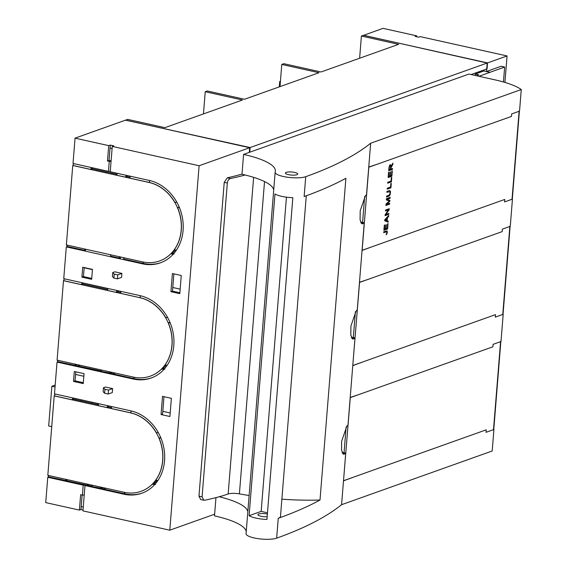 <?xml version="1.0" encoding="UTF-8"?>
<svg xmlns="http://www.w3.org/2000/svg" width="567" height="567" viewBox="0 0 567 567"><rect width="100%" height="100%" fill="white"/><g stroke="black" fill="none" stroke-linecap="round" stroke-linejoin="round"><path stroke-width="0.85" d="M359.627 58.231L361.413 36.047L398.629 44.325L321.057 71.981L283.84 63.702L281.778 64.44L279.992 86.623M471.127 74.546L487.06 68.869L487.535 62.909L363.482 35.31L361.413 36.047M281.778 64.44L318.994 72.718L244.526 99.268L207.309 90.989L205.24 91.726L242.456 100.005L164.884 127.667L127.667 119.382L125.598 120.119L249.657 147.718L487.535 62.909M203.454 113.91L205.24 91.726M249.282 152.381L249.657 147.718M156.074 481.305L155.918 483.183M172.325 253.399A41.164 34.814 -109.6 0 0 175.345 249.99M178.088 204.602A41.164 34.814 -109.6 0 0 176.918 202.391M176.939 202.391L174.877 202.306A41.164 34.814 -109.6 0 0 149.057 182.404L129.567 178.066L130.488 176.252M142.565 261.89A41.164 34.814 -109.6 0 0 159.582 260.94A41.164 34.814 -109.6 0 0 180.923 220.202A41.164 34.814 -109.6 0 0 148.958 182.446L72.753 165.493L66.36 244.937L142.565 261.89M159.639 260.919A41.164 34.814 -109.6 0 0 159.688 260.905A41.164 34.814 -109.6 0 0 170.724 253.938L174.048 254.08M173.693 253.704L172.276 253.385L170.724 253.938M179.236 207.125L177.57 207.65A41.164 34.814 -109.6 0 1 174.161 249.955L176.5 250.026M92.13 168.782L116.979 174.31M126.958 176.528L129.999 177.209M73.774 163.636L72.852 165.451L90.578 169.398L92.13 168.846L92.215 167.74M126.321 175.323L125.399 177.145L126.951 176.592L127.043 175.487M125.399 177.145L116.54 175.175L117.461 173.353M57.232 360.158L58.068 361.711L57.033 362.079L133.238 379.032A43.22 36.557 -109.6 0 0 151.113 378.033A43.22 36.557 -109.6 0 0 173.516 335.267A43.22 36.557 -109.6 0 0 139.95 295.613L63.745 278.659L66.304 246.886L142.508 263.839A43.22 36.557 -109.6 0 0 160.376 262.84A43.22 36.557 -109.6 0 0 182.787 220.067A43.22 36.557 -109.6 0 0 149.22 180.419L110.232 171.744L112.266 146.421L113.818 145.868L110.274 145.081L109.034 160.475L111.104 160.936M142.707 261.919L143.543 263.471A43.22 36.557 -109.6 0 0 160.893 262.649M179.477 207.706L177.57 207.65M64.51 278.829L63.483 280.686L57.09 360.13L133.295 377.083A41.164 34.814 -109.6 0 0 150.319 376.134A41.164 34.814 -109.6 0 0 171.659 335.402A41.164 34.814 -109.6 0 0 139.688 297.64L63.483 280.686M66.304 246.886L67.338 246.517L66.502 244.965M249.763 152.211L250.132 147.548L125.47 120.169L75.05 138.142L73.015 163.466L108.46 171.354L110.26 171.369M78.076 365.864L79.912 365.205M86.801 485.061L88.636 484.402M47.763 477.272L45.729 502.596L79.401 510.087L80.642 494.693L82.413 495.09L83.207 485.161L47.763 477.272L48.797 476.904L47.961 475.352M54.212 395.879L47.819 475.323L124.031 492.276A41.164 34.814 -109.6 0 0 141.048 491.327A41.164 34.814 -109.6 0 0 162.389 450.595A41.164 34.814 -109.6 0 0 130.417 412.833L54.212 395.879L55.24 394.022M57.033 362.079L54.475 393.852L130.686 410.813A43.22 36.557 -109.6 0 1 164.253 450.46A43.22 36.557 -109.6 0 1 141.842 493.226A43.22 36.557 -109.6 0 1 123.975 494.226L84.986 485.55L82.945 510.874L169.788 530.195L199.109 165.741L112.266 146.421M84.221 248.906L85.057 250.458L85.574 250.274L85.66 249.225M85.057 250.458L67.338 246.517M142.508 263.839L143.543 263.471L124.045 259.133L123.209 257.581M119.049 256.653L119.885 258.205L111.026 256.234L110.182 254.682M120.487 256.979L120.402 258.02L119.885 258.205M91.5 167.577L90.578 169.398M110.033 148.058L112.103 148.519M109.034 160.475L107.482 161.028L111.061 161.439M110.274 145.081L108.722 145.634L107.482 161.028M63.589 280.644L81.308 284.591L82.86 284.039L82.945 282.933M121.218 291.445L120.296 293.267L139.688 297.64M82.867 283.975L107.709 289.503M117.688 291.729L120.736 292.402M117.057 290.524L116.136 292.338L117.681 291.785L117.773 290.68M116.136 292.338L107.269 290.368L108.191 288.546M101.571 371.087L58.068 361.711M75.794 365.651L74.95 364.099M151.623 377.849A43.22 36.557 -109.6 0 1 134.273 378.664L114.782 374.326L113.946 372.774M111.217 372.172L111.132 373.214L114.598 373.986M111.132 373.214L101.755 371.428L100.919 369.875M108.169 394.044L112.309 392.57L112.627 388.601L105.54 387.02L103.47 387.757L103.151 391.733L104.626 393.257L108.169 394.044L108.488 390.075L104.945 389.281L103.47 387.757M82.704 267.213L92.456 269.382L91.656 279.311L81.91 277.143L82.704 267.213M74.32 371.484L73.519 381.414L83.264 383.583L84.065 373.653L74.32 371.484M171.376 398.332L162.516 396.361L161.049 414.534L169.916 416.504L171.376 398.332M179.796 293.663L181.256 275.491L172.396 273.521L170.936 291.693L179.796 293.663M117.44 278.851L121.579 277.376L121.898 273.4L117.759 274.875L117.44 278.851L113.896 278.064L112.415 276.533L112.741 272.564L114.215 274.088L117.759 274.875M112.741 272.564L114.803 271.827L121.898 273.4M72.959 397.97L72.037 399.785L54.319 395.844M72.037 399.785L73.59 399.232L73.682 398.126M158.406 432.777L156.343 432.692A41.164 34.814 -109.6 0 0 130.523 412.797L111.026 408.46L111.947 406.638M73.597 399.175L98.438 404.696M108.417 406.922L111.465 407.595M107.787 405.717L106.865 407.531L108.417 406.978L108.503 405.873M106.865 407.531L98.006 405.561L98.927 403.747M92.301 486.28L48.797 476.904M66.523 480.844L65.687 479.299M142.36 493.042A43.22 36.557 -109.6 0 1 125.009 493.857L105.512 489.519L104.675 487.974M101.947 487.365L101.862 488.407L105.327 489.179M101.862 488.407L92.485 486.621L91.648 485.076M84.986 485.55L86.014 485.182L83.207 485.161M83.016 509.995L80.953 509.535L81.194 506.551L83.257 507.011M141.098 491.306A41.164 34.814 -109.6 0 0 141.155 491.291A41.164 34.814 -109.6 0 0 152.183 484.331L153.735 483.779L155.152 484.09M157.966 480.412L155.627 480.341A41.164 34.814 -109.6 0 0 159.029 438.043L160.702 437.511M81.194 506.551L82.123 495.026M67.041 480.66L67.126 479.618M153.792 483.786A41.164 34.814 -109.6 0 0 156.811 480.384M159.554 434.988A41.164 34.814 -109.6 0 0 158.384 432.777M75.588 374.44L83.852 376.275M170.199 412.974L162.814 411.33M163.991 396.687L162.601 413.981L161.049 414.534M150.368 376.112A41.164 34.814 -109.6 0 0 150.418 376.098A41.164 34.814 -109.6 0 0 161.453 369.138L163.005 368.585L164.423 368.897M167.237 365.219L164.898 365.148A41.164 34.814 -109.6 0 0 168.3 322.843L169.965 322.318M173.878 273.847L172.488 291.14L170.936 291.693M179.867 292.778L172.488 291.14M76.311 365.467L76.389 364.425M84.185 267.539L83.455 276.59L81.91 277.143M91.726 278.425L83.455 276.59M83.335 382.697L75.071 380.861L75.801 371.81M163.062 368.593A41.164 34.814 -109.6 0 0 166.081 365.183M168.817 319.795A41.164 34.814 -109.6 0 0 167.655 317.584M84.164 267.787L92.435 269.623M172.779 287.497L180.157 289.142M75.05 138.142L108.722 145.634M109.261 161.425L108.46 171.354M82.229 282.77L81.308 284.591M167.676 317.584L165.607 317.499A41.164 34.814 -109.6 0 0 139.794 297.604L140.708 295.79M109.778 371.853L110.615 373.398M112.627 388.601L108.488 390.075M75.071 380.861L73.519 381.414M101.344 488.591L100.508 487.046M84.214 495.104L82.413 495.09M80.953 509.535L79.401 510.087M160.943 438.1L159.029 438.043M152.183 484.331L155.514 484.473M170.213 322.906L168.3 322.843M161.453 369.138L164.784 369.28M104.945 389.281L104.626 393.257M114.215 274.088L113.896 278.064M250.132 147.548L199.109 165.741M169.788 530.195L214.631 514.205M363.603 35.338L383.001 28.35L416.674 35.841L416.603 36.72M504.928 82.421L507.061 55.949L420.218 36.628L418.666 37.181L415.122 36.394L416.674 35.841M507.061 55.949L487.202 63.029L363.61 35.267M504.651 67.062L490.065 72.257L486.521 71.47L501.108 66.268L504.651 67.062L503.446 81.988M490.065 72.257L479.002 76.297M476.344 75.709L478.817 74.83L475.274 74.036L475.16 75.446M487.202 63.029L486.521 71.47M475.274 74.036L483.857 70.981L490.058 72.356M483.934 69.982L483.857 70.981M493.729 429.524A61.746 15.472 -175.4 0 1 493.907 429.651L492.73 429.928M499.811 341.944L501.015 341.263L503.177 314.451A61.746 15.472 -175.4 0 0 503 314.331M512.263 199.137A61.746 15.472 -175.4 0 1 512.44 199.258L511.264 199.534M518.344 111.55L519.556 110.877L521.271 89.529L370.669 143.224L366.509 194.864A665.679 166.776 -175.4 0 1 365.396 195.75L360.194 210.804L360.073 219.911L362.015 223.908L363.156 223.554A665.679 166.776 -175.4 0 0 364.276 222.668L357.245 310.057A665.679 166.776 -175.4 0 1 356.126 310.943L350.923 325.997L350.81 335.104L352.745 339.101L353.886 338.747A665.679 166.776 -175.4 0 0 355.006 337.861L347.975 425.25A665.679 166.776 -175.4 0 1 346.855 426.136L341.653 441.19L341.54 450.297L343.474 454.295L344.623 453.947A665.679 166.776 -175.4 0 0 345.735 453.054L341.582 504.694A665.679 166.776 -175.4 0 1 318.413 519.889A665.679 166.776 -175.4 0 1 276.653 538.154A16.464 4.125 -175.4 0 1 258.028 538.65A16.464 4.125 -175.4 0 1 246.064 533.682L275.144 172.212A16.464 4.125 -175.4 0 1 275.186 171.978A64.305 16.11 -175.4 0 0 275.364 171.092A64.305 16.11 -175.4 0 0 243.583 154.415L241.981 174.275A64.305 16.11 -175.4 0 1 245.1 174.997A64.305 16.11 -175.4 0 1 273.719 189.931M503.177 314.451L501.993 314.735M509.074 226.75L510.286 226.07L512.44 199.258M264.527 181.568L239.402 493.864A102.91 25.784 -175.4 0 0 249.133 495.515M370.669 143.224A665.679 166.776 -175.4 0 1 347.493 158.42A665.679 166.776 -175.4 0 1 305.733 176.684L304.139 196.543A665.679 166.776 -175.4 0 0 345.898 178.279L320.008 500.03A102.91 25.784 -175.4 0 1 281.877 499.187M253.633 177.351L228.161 493.985A9.263 2.318 -175.4 0 1 239.402 493.864M228.161 493.985A212.405 53.213 -175.4 0 1 219.209 496.749A64.305 16.11 -175.4 0 1 247.829 511.682M306.286 195.771L280.488 516.459A16.464 4.125 -175.4 0 1 278.248 518.295L276.653 538.154M320.008 500.03A665.679 166.776 -175.4 0 1 278.248 518.295M305.733 176.684A16.464 4.125 -175.4 0 1 287.115 177.18A16.464 4.125 -175.4 0 1 275.144 172.212M249.09 515.701A16.464 4.125 -175.4 0 0 266.944 519.429L292.834 197.685A16.464 4.125 -175.4 0 1 274.974 193.949L249.09 515.701L261.167 511.391L286.448 197.167M241.996 174.083A205.814 51.562 -175.4 0 1 227.317 177.797L224.227 182.347L227.324 183.042L202.079 496.848L203.808 500.25L204.588 500.25A212.405 53.213 -175.4 0 0 219.209 496.749M245.1 174.997A212.405 53.213 -175.4 0 1 230.478 178.499C228.763 179.059 227.714 180.575 227.324 183.042M215.97 497.62L214.496 515.885A64.305 16.11 -175.4 0 1 246.234 531.541M351.327 337.344L355.006 337.861M360.598 222.151L364.276 222.668M243.583 154.415L468.944 74.064L495.09 79.876A61.746 15.472 -175.4 0 1 521.271 89.529M294.663 172.425A6.173 1.545 -175.4 0 1 297.71 174.026A6.173 1.545 -175.4 0 1 288.454 174.636A6.173 1.545 -175.4 0 1 285.407 173.034A6.173 1.545 -175.4 0 1 294.663 172.425M341.582 504.694L492.191 450.999L493.907 429.651M342.064 452.537L345.735 453.054M267.475 512.795L261.167 511.391M267.163 516.714A6.173 1.545 -175.4 0 1 260.969 516.246A6.173 1.545 -175.4 0 1 257.921 514.645A6.173 1.545 -175.4 0 1 267.177 514.035A6.173 1.545 -175.4 0 1 267.376 514.078M224.227 182.347L198.974 496.153L202.079 496.848M203.808 500.25L200.661 499.548L198.974 496.153M360.534 394.008L350.215 397.446M363.121 361.831L352.766 365.665M369.804 278.815L359.478 282.253M372.391 246.638L362.037 250.472M379.068 163.622L368.748 167.052M353.858 477.024L343.503 480.859M368.734 167.251L511.448 116.426L511.647 113.939L519.117 111.274A2.055 0.517 4.6 0 0 519.4 111.047A2.055 0.517 4.6 0 0 519.365 110.948M362.568 222.555L364.666 196.515M519.4 111.047L512.32 199.031A2.055 0.517 4.6 0 1 512.036 199.265L504.566 201.923L504.765 199.442L362.143 250.295L368.819 167.272M388.147 177.535L388.558 172.368L388.997 172.212L388.657 176.436L389.798 176.032L390.117 172.07L390.557 171.914L390.238 175.876L391.506 175.423L391.861 171.028L392.3 170.873L391.868 176.209L388.147 177.535M391.414 181.872L387.686 183.205L387.764 182.255L391.046 181.086L391.329 177.563L391.769 177.407L391.414 181.872M386.97 191.398L387.459 191.221L387.381 192.17L386.892 192.348L386.97 191.398M389.04 195.183L389.968 193.836L389.954 191.689L387.452 192.149L387.53 191.199L389.756 190.512L390.535 191.674L390.046 194.984L389.033 196.097L387.077 196.82L387.155 195.877L389.04 195.183M386.595 196.076L387.084 195.898L387.006 196.848L386.517 197.025L386.595 196.076M388.948 167.584L389.77 164.94L390.62 164.728L391.017 166.329L392.924 163.126L392.825 164.317L390.925 167.974L390.84 169.065L392.492 168.477L392.414 169.427L388.693 170.752L388.948 167.584M390.167 197.337L390.096 198.252L386.978 199.357L389.926 200.328L389.862 201.179L386.524 204.382L389.692 203.248L389.621 204.163L385.893 205.488L386.014 204.063L389.359 200.895L386.34 199.938L386.446 198.663L390.167 197.337M385.156 214.709L388.381 209.91L385.454 210.959L385.532 210.052L389.253 208.72L389.175 209.691L385.95 214.489L388.87 213.447L388.799 214.354L385.078 215.68L385.156 214.709M390.932 187.819L387.211 189.144L387.289 188.194L390.571 187.025L390.854 183.502L391.294 183.347L390.932 187.819M388.707 215.503L388.622 216.587L387.424 217.82L387.183 220.811L388.246 221.194L388.168 222.2L384.667 220.776L384.745 219.762L388.707 215.503M383.902 230.294L384.32 225.12L384.759 224.964L384.419 229.188L385.553 228.785L385.872 224.83L386.311 224.674L385.992 228.629L387.261 228.175L387.615 223.788L388.055 223.625L387.622 228.962L383.902 230.294M383.788 231.712L387.112 230.904L387.346 232.392L386.708 234.291L386.07 234.717L386.864 232.86L386.751 231.747L383.71 232.654L383.788 231.712M389.331 166.457L389.182 169.661L390.408 169.221L390.55 165.989L390.089 165.649L389.508 166.5M386.63 220.641L386.999 218.252L385.227 220.067L386.807 220.676M359.464 282.451L502.178 231.62L502.376 229.139L509.846 226.474A2.055 0.517 4.6 0 0 510.13 226.24A2.055 0.517 4.6 0 0 510.094 226.141M352.787 365.467L359.556 282.465M353.298 337.748L355.396 311.708M352.872 365.488L495.494 314.635L495.296 317.123L502.773 314.458A2.055 0.517 4.6 0 0 503.049 314.224L510.13 226.24M350.193 397.644L492.907 346.813L493.106 344.332L500.583 341.667A2.055 0.517 4.6 0 0 500.859 341.433A2.055 0.517 4.6 0 0 500.831 341.334M343.517 480.66L350.286 397.665M344.034 452.948L346.125 426.901M343.602 480.681L486.231 429.829L486.032 432.316L493.503 429.651A2.055 0.517 4.6 0 0 493.779 429.425L500.859 341.433M280.289 82.86A10.291 2.58 -175.4 0 1 279.694 81.889A10.291 2.58 -175.4 0 1 280.438 81.031M55.183 385.064L51.873 386.247L48.677 425.966L51.739 426.646M55.034 386.949L51.873 386.247M75.744 399.65A11.836 5.571 102.5 0 0 75.928 398.629M81.06 400.834A11.836 5.571 102.5 0 0 81.244 399.813M149.979 180.597L148.958 182.446M133.436 377.112L134.273 378.664L133.238 379.032M131.438 410.99L130.417 412.833M124.166 492.305L125.009 493.857L123.975 494.226M351.767 338.279L353.886 338.747M361.03 223.086L363.156 223.554M342.496 453.472L344.623 453.947M227.317 177.797L230.478 178.499M512.036 199.265L519.117 111.274M502.773 314.458L509.846 226.474M493.503 429.651L500.583 341.667M91.967 402.194L91.882 403.243M97.489 403.421L97.404 404.469M279.694 81.889L279.29 86.871"/></g></svg>
